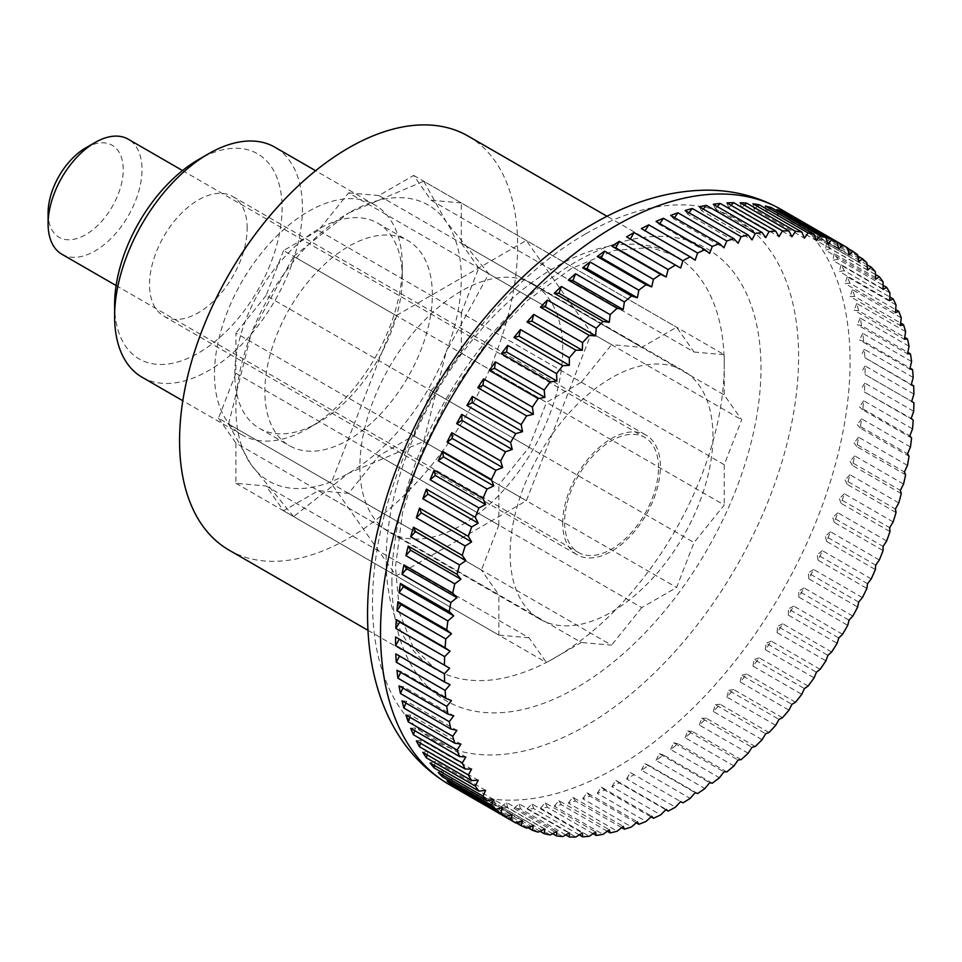 <?xml version="1.0" encoding="UTF-8"?>
<svg xmlns="http://www.w3.org/2000/svg" width="962" height="962" viewBox="0 0 962 962"><rect width="100%" height="100%" fill="white"/><g stroke="black" fill="none" stroke-linecap="round" stroke-linejoin="round"><path stroke-width="0.72" stroke-dasharray="4.81 3.61" d="M229.076 550.132A239.045 138.011 120 0 0 413.287 486.087A239.045 138.011 120 0 0 517.64 245.514A239.045 138.011 120 0 0 468.133 136.087M913.9 394.119L865.066 365.933A332.01 191.691 -60 0 1 865.103 370.214A332.01 191.691 -60 0 1 865.066 374.543L913.9 402.729M913.672 411.291L864.838 383.092A332.01 191.691 -60 0 1 864.369 391.955L913.203 420.141M912.517 428.932L863.684 400.733A332.01 191.691 -60 0 1 862.746 409.812L911.579 438.011M910.437 446.993L861.603 418.795A332.01 191.691 -60 0 1 860.208 428.054L909.042 456.253M907.455 465.392L858.621 437.205A332.01 191.691 -60 0 1 856.769 446.608L905.603 474.795M903.558 484.066L854.725 455.868A332.01 191.691 -60 0 1 852.428 465.392L901.262 493.578M898.785 502.934L849.951 474.747A332.01 191.691 -60 0 1 847.209 484.331L896.043 512.518M893.145 521.921L844.311 493.734A332.01 191.691 -60 0 1 841.137 503.354L889.97 531.541M886.663 540.969L837.83 512.77A332.01 191.691 -60 0 1 834.234 522.39L883.068 550.577M879.352 559.98L830.519 531.782A332.01 191.691 -60 0 1 826.526 541.353L875.36 569.552M871.259 578.883L822.426 550.697A332.01 191.691 -60 0 1 818.049 560.185L866.882 588.383M862.409 597.618L813.575 569.432A332.01 191.691 -60 0 1 808.826 578.799L857.659 606.998M852.825 616.101L803.991 587.902A332.01 191.691 -60 0 1 798.893 597.125L847.726 625.324M842.568 634.259L793.734 606.06A332.01 191.691 -60 0 1 788.299 615.091L837.132 643.289M831.661 652.02L782.827 623.821A332.01 191.691 -60 0 1 777.08 632.623L825.913 660.822M820.153 669.312L771.32 641.125A332.01 191.691 -60 0 1 765.295 649.663L814.117 677.849M808.092 686.074L759.258 657.876A332.01 191.691 -60 0 1 752.957 666.125L801.791 694.323M795.514 702.236L746.68 674.037A332.01 191.691 -60 0 1 740.151 681.962L788.984 710.148M782.479 717.724L733.645 689.538A332.01 191.691 -60 0 1 726.899 697.089L775.733 725.288M769.035 732.503L720.201 704.304A332.01 191.691 -60 0 1 713.275 711.471L762.108 739.67M755.242 746.488L706.409 718.289A332.01 191.691 -60 0 1 699.326 725.047L748.159 753.234M741.149 759.631L692.315 731.445A332.01 191.691 -60 0 1 685.1 737.746L733.934 765.944M726.803 771.897L677.969 743.698A332.01 191.691 -60 0 1 670.658 749.542L719.48 777.729M712.277 783.212L663.443 755.026A332.01 191.691 -60 0 1 656.048 760.365L704.881 788.563M697.618 793.542L648.785 765.355A332.01 191.691 -60 0 1 641.353 770.189L690.175 798.388M626.599 778.967L630.326 772.51L680.639 801.562L634.054 774.663A332.01 191.691 -60 0 1 626.599 778.967L675.432 807.166M665.8 809.751L619.312 782.912A332.01 191.691 -60 0 1 611.868 786.663L660.702 814.862M650.985 816.846L604.605 790.067A332.01 191.691 -60 0 1 597.21 793.265L646.043 821.452M636.243 822.799L590.007 796.103A332.01 191.691 -60 0 1 582.683 798.713L631.517 826.911M621.656 827.597L575.565 800.997A332.01 191.691 -60 0 1 568.338 803.017L617.171 831.216M607.25 831.228L561.339 804.713A332.01 191.691 -60 0 1 554.244 806.144L603.078 834.343M593.109 833.657L547.378 807.262A332.01 191.691 -60 0 1 540.452 808.092L589.285 836.279M579.256 834.884L533.754 808.609A332.01 191.691 -60 0 1 527.008 808.838L575.841 837.036M565.764 834.896L520.502 808.765A332.01 191.691 -60 0 1 513.973 808.393L562.806 836.579M552.657 833.693L507.695 807.731A332.01 191.691 -60 0 1 501.406 806.745L550.228 834.944M540.007 831.264L495.37 805.495A332.01 191.691 -60 0 1 489.333 803.919L538.167 832.118M527.825 827.633L483.573 802.092A332.01 191.691 -60 0 1 477.825 799.915L526.659 828.114M516.161 822.799L472.354 797.498A332.01 191.691 -60 0 1 466.919 794.744L515.752 822.943M658.501 467.809A66.402 38.336 120 0 0 644.744 437.409A66.402 38.336 120 0 0 593.578 455.206A66.402 38.336 120 0 0 564.598 522.029A66.402 38.336 120 0 0 578.342 552.428A66.402 38.336 120 0 0 629.521 534.631A66.402 38.336 120 0 0 658.501 467.809M61.857 254.233A66.402 38.336 120 0 0 113.023 236.436A66.402 38.336 120 0 0 142.003 169.613A66.402 38.336 120 0 0 128.259 139.213M85.666 147.932A53.126 30.676 -60 0 1 123.232 169.613A53.126 30.676 -60 0 1 85.666 234.68A53.126 30.676 -60 0 1 48.1 212.987M626.599 236.856L680.639 268.061M645.081 230.76L695.153 260.209M641.353 228.607L644.829 231.157M659.812 223.617L659.283 224.399L709.595 253.451M656.048 221.452L659.283 224.399M674.446 217.604L673.616 218.747L723.929 247.787M670.658 215.416L673.616 218.747M688.948 212.758L687.782 214.225L738.094 243.266M685.1 210.534L687.782 214.225M703.246 209.067L701.719 210.846L752.031 239.899M699.326 206.806L701.719 210.846M717.279 206.577L715.367 208.646L765.68 237.698M713.275 204.269L715.367 208.646M731.024 205.291L728.691 207.612L779.004 236.664M726.899 202.91L728.691 207.612M744.408 205.207L741.618 207.756L791.93 236.796M740.151 202.754L741.618 207.756M757.371 206.337L754.112 209.067L804.424 238.119M752.957 203.8L754.112 209.067M769.901 208.682L766.113 211.556L816.425 240.608M765.295 206.024L766.113 211.556M781.926 212.229L777.585 215.211L827.897 244.264M777.08 209.439L777.585 215.211M793.409 216.967L788.467 220.009L838.78 249.062M788.299 214.021L788.467 220.009M847.726 247.943L798.893 219.757A332.01 191.691 -60 0 1 803.991 223.076L847.811 248.376M803.991 223.076L798.725 225.926L849.049 254.978M798.893 219.757L798.725 225.926M857.659 254.81L808.826 226.611A332.01 191.691 -60 0 1 813.575 230.507L857.827 256.06M813.575 230.507L808.333 232.96L858.645 262.013M808.826 226.611L808.333 232.96M866.882 262.77L818.049 234.584A332.01 191.691 -60 0 1 822.426 239.009L867.063 264.778M822.426 239.009L817.219 241.065L867.532 270.118M818.049 234.584L817.219 241.065M875.36 271.801L826.526 243.614A332.01 191.691 -60 0 1 830.519 248.581L875.492 274.531M830.519 248.581L825.384 250.216L875.697 279.269M826.526 243.614L825.384 250.216M883.068 281.878L834.234 253.679A332.01 191.691 -60 0 1 837.83 259.151L883.08 285.281M837.83 259.151L832.767 260.377L883.08 289.43M834.234 253.679L832.767 260.377M889.97 292.941L841.137 264.742A332.01 191.691 -60 0 1 844.311 270.707L889.814 296.969M844.311 270.707L839.357 271.5L889.67 300.553M841.137 264.742L839.357 271.5M896.043 304.954L847.209 276.767A332.01 191.691 -60 0 1 849.951 283.177L895.682 309.584M849.951 283.177L845.117 283.549L895.43 312.602M847.209 276.767L845.117 283.549M901.262 317.869L852.428 289.682A332.01 191.691 -60 0 1 854.725 296.536L900.648 323.052M854.725 296.536L850.035 296.488L900.348 325.529M852.428 289.682L850.035 296.488M905.603 331.649L856.769 303.451A332.01 191.691 -60 0 1 858.621 310.714L904.713 337.325M858.621 310.714L854.088 310.233L904.4 339.285M856.769 303.451L854.088 310.233M909.042 346.212L860.208 318.025A332.01 191.691 -60 0 1 861.603 325.673L907.851 352.369M861.603 325.673L857.25 324.771L907.563 353.812M860.208 318.025L857.25 324.771M911.579 361.52L862.746 333.333A332.01 191.691 -60 0 1 863.684 341.33L910.064 368.109M863.684 341.33L859.523 340.007L909.836 369.059M862.746 333.333L859.523 340.007M913.203 377.513L864.369 349.326A332.01 191.691 -60 0 1 864.838 357.648L911.327 384.487M864.838 357.648L911.206 384.956M864.369 349.326L860.882 355.904M865.066 374.543L911.651 401.443M865.066 365.933L861.339 372.39M864.369 391.955L911.206 418.446M864.838 383.092L860.882 389.406M862.746 409.812L859.523 406.878L909.836 435.918M863.684 400.733L859.523 406.878M860.208 428.054L857.25 424.735L907.563 453.787M861.603 418.795L857.25 424.735M856.769 446.608L854.088 442.917L904.4 471.969M858.621 437.205L854.088 442.917M852.428 465.392L850.035 461.351L900.348 490.392M854.725 455.868L850.035 461.351M847.209 484.331L845.117 479.954L895.43 509.006M849.951 474.747L845.117 479.954M841.137 503.354L839.357 498.653L889.67 527.705M844.311 493.734L839.357 498.653M834.234 522.39L832.767 517.4L883.08 546.44M837.83 512.77L832.767 517.4M826.526 541.353L825.384 536.087L875.697 565.127M830.519 531.782L825.384 536.087M818.049 560.185L817.219 554.653L867.532 583.706M822.426 550.697L817.219 554.653M808.826 578.799L808.333 573.027L858.645 602.08M813.575 569.432L808.333 573.027M798.893 597.125L798.725 591.137L849.049 620.189M803.991 587.902L798.725 591.137M788.299 615.091L788.467 608.91L838.78 637.962M793.734 606.06L788.467 608.91M777.08 632.623L777.585 626.286L827.897 655.326M782.827 623.821L777.585 626.286M765.295 649.663L766.113 643.169L816.425 672.222M771.32 641.125L766.113 643.169M752.957 666.125L754.112 659.523L804.424 688.576M759.258 657.876L754.112 659.523M740.151 681.962L741.618 675.264L791.93 704.316M746.68 674.037L741.618 675.264M726.899 697.089L728.691 690.343L779.004 719.384M733.645 689.538L728.691 690.343M713.275 711.471L715.367 704.689L765.68 733.729M720.201 704.304L715.367 704.689M699.326 725.047L701.719 718.241L752.031 747.294M706.409 718.289L701.719 718.241M685.1 737.746L687.782 730.964L738.094 760.016M692.315 731.445L687.782 730.964M670.658 749.542L673.616 742.796L723.929 771.849M677.969 743.698L673.616 742.796M656.048 760.365L659.283 753.691L709.595 782.743M663.443 755.026L659.283 753.691M641.353 770.189L644.829 763.612L695.153 792.664M648.785 765.355L644.829 763.612M634.054 774.663L630.326 772.51M611.868 786.663L615.824 780.362L666.137 809.415M619.312 782.912L615.824 780.362M597.21 793.265L601.37 787.132L651.695 816.173M604.605 790.067L601.37 787.132M582.683 798.713L587.036 792.784L637.361 821.825M590.007 796.103L587.036 792.784M568.338 803.017L572.883 797.306L623.196 826.346M575.565 800.997L572.883 797.306M554.244 806.144L558.946 800.673L609.259 829.725M561.339 804.713L558.946 800.673M540.452 808.092L545.286 802.885L595.598 831.926M547.378 807.262L545.286 802.885M527.008 808.838L531.962 803.919L582.287 832.96M533.754 808.609L531.962 803.919M513.973 808.393L519.035 803.775L569.348 832.815M520.502 808.765L519.035 803.775M501.406 806.745L506.541 802.452L556.866 831.505M507.695 807.731L506.541 802.452M489.333 803.919L494.54 799.963L544.853 829.016M495.37 805.495L494.54 799.963M477.825 799.915L483.08 796.308L533.393 825.36M483.573 802.092L483.08 796.308M466.919 794.744L472.186 791.522L522.51 820.562M472.354 797.498L472.186 791.522M456.661 788.443L461.928 785.593L512.241 814.646M461.772 791.389L461.928 785.593M447.077 781.024L452.332 778.559L502.645 807.611M451.924 783.814L452.332 778.559M438.227 772.51L443.434 770.454L493.746 799.506M442.833 775.168L443.434 770.454M430.134 762.95L435.281 761.303L485.594 790.355M434.547 765.499L435.281 761.303M422.823 752.368L427.886 751.142L478.21 780.194M427.08 754.821L427.886 751.142M416.342 740.824L421.296 740.018L471.62 769.071M420.466 743.193L421.296 740.018M410.702 728.342L415.536 727.969L465.848 757.022M414.706 730.663L415.536 727.969M405.928 714.982L410.618 715.043L460.942 744.083M409.848 717.255L410.618 715.043M402.032 700.805L406.577 701.286L456.89 730.338M405.88 703.03L406.577 701.286M399.05 685.858L403.403 686.76L453.727 715.812M402.837 688.046L403.403 686.76M396.969 670.189L401.142 671.512L451.455 700.564M400.733 672.366L401.142 671.512M395.815 653.883L450.084 684.667M478.727 267.989L461.291 243.182L724.242 394.985L741.666 419.793L724.242 464.718L461.291 312.915L478.727 267.989L741.666 419.793M318.41 230.423L283.549 250.553L546.488 402.356L581.349 382.227L318.41 230.423L348.605 192.857L611.543 344.661L641.738 347.366L676.611 327.236L694.035 352.032L431.096 200.228L413.672 175.421L378.8 195.551L641.738 347.366M413.672 175.421L676.611 327.236M413.672 435.666L431.096 390.74L694.035 542.544L676.611 587.481L641.738 607.611L378.8 455.796L413.672 435.666L676.611 587.481M235.918 373.304L218.482 418.242L481.421 570.045L498.857 525.108L235.918 373.304L235.918 333.044L498.857 484.848L529.052 447.294L546.488 402.356M283.549 250.553L266.113 295.478L529.052 447.294M318.41 490.668L581.349 642.472L546.488 662.602L529.052 637.806L266.113 485.99L283.549 510.798L318.41 490.668L348.605 493.362L378.8 455.796M283.549 510.798L546.488 662.602M218.482 418.242L235.918 443.037L498.857 594.841L481.421 570.045M378.8 195.551L348.605 192.857M431.096 390.74L461.291 353.174L461.291 312.915M461.291 353.174L724.242 504.99L694.035 542.544M724.242 464.718L724.242 504.99M461.291 243.182L461.291 202.922L724.242 354.725L724.242 394.985M266.113 295.478L235.918 333.044M348.605 493.362L611.543 645.165L581.349 642.472M641.738 607.611L611.543 645.165M235.918 443.037L235.918 483.297L266.113 485.99M461.291 202.922L431.096 200.228M235.918 483.297L498.857 635.1L498.857 594.841M529.052 637.806L498.857 635.1M694.035 352.032L724.242 354.725M581.349 382.227L611.543 344.661M498.857 525.108L498.857 484.848M228.547 424.05L251.01 334.391A159.367 92.015 120 0 0 235.918 408.177A159.367 92.015 120 0 0 251.01 464.514L228.547 424.05L331.168 483.297L396.236 315.608L526.358 240.488L591.414 333.044L526.358 500.733L396.236 575.853L331.168 483.297M423.737 181.241L446.2 221.705L488.792 273.797L446.2 351.827A159.367 92.015 120 0 0 461.291 278.054A159.367 92.015 120 0 0 446.2 221.705A159.367 92.015 120 0 0 348.605 212.987L423.737 181.241L526.358 240.488M712.962 436.363A143.434 82.804 120 0 0 683.26 370.707A143.434 82.804 120 0 0 572.739 409.127A143.434 82.804 120 0 0 510.125 553.475A143.434 82.804 120 0 0 539.826 619.131A143.434 82.804 120 0 0 650.36 580.711A143.434 82.804 120 0 0 712.962 436.363M562.71 349.615A143.434 82.804 120 0 0 533.008 283.958A143.434 82.804 120 0 0 422.486 322.378A143.434 82.804 120 0 0 359.872 466.726A143.434 82.804 120 0 0 389.574 532.383A143.434 82.804 120 0 0 500.108 493.963A143.434 82.804 120 0 0 562.71 349.615M432.347 294.757A118.434 68.374 120 0 0 407.816 240.548A118.434 68.374 120 0 0 316.558 272.27A118.434 68.374 120 0 0 264.863 391.462A118.434 68.374 120 0 0 289.394 445.671A118.434 68.374 120 0 0 380.651 413.949A118.434 68.374 120 0 0 432.347 294.757M234.812 374.11A118.434 68.374 -60 0 1 286.508 254.93A118.434 68.374 -60 0 1 377.765 223.196A118.434 68.374 -60 0 1 402.296 277.417A118.434 68.374 -60 0 1 318.554 422.462A118.434 68.374 -60 0 1 259.343 428.318A118.434 68.374 -60 0 1 234.812 374.11M402.296 265.68A132.804 76.671 120 0 0 374.795 204.882A132.804 76.671 120 0 0 272.45 240.464A132.804 76.671 120 0 0 214.478 374.11A132.804 76.671 120 0 0 241.991 434.908A132.804 76.671 120 0 0 308.393 428.33A132.804 76.671 120 0 0 402.296 265.68L402.296 277.417M142.111 377.248A132.804 76.671 120 0 0 244.456 341.666A132.804 76.671 120 0 0 302.429 208.008A132.804 76.671 120 0 0 274.916 147.222M114.61 304.714A118.434 68.374 120 0 0 198.352 353.066A118.434 68.374 120 0 0 282.094 208.008A118.434 68.374 120 0 0 198.352 159.668M562.71 523.112A69.06 39.875 -60 0 1 592.857 453.607A69.06 39.875 -60 0 1 646.079 435.113A69.06 39.875 -60 0 1 660.377 466.726A69.06 39.875 -60 0 1 630.23 536.219A69.06 39.875 -60 0 1 577.02 554.725A69.06 39.875 -60 0 1 562.71 523.112M247.186 228.174A69.06 39.875 120 0 0 232.876 196.561A69.06 39.875 120 0 0 179.666 215.055A69.06 39.875 120 0 0 149.519 284.56A69.06 39.875 120 0 0 163.829 316.173A69.06 39.875 120 0 0 217.039 297.667A69.06 39.875 120 0 0 247.186 228.174M293.614 516.606L251.01 464.514A159.367 92.015 120 0 0 348.605 473.232A159.367 92.015 120 0 0 446.2 351.827L423.737 441.486L348.605 473.232L293.614 516.606L396.236 575.853M293.614 256.361L348.605 212.987A159.367 92.015 120 0 0 251.01 334.391L293.614 256.361L396.236 315.608M488.792 273.797L591.414 333.044M423.737 441.486L526.358 500.733M585.557 233.898A301.31 173.954 120 0 0 372.51 602.921A301.31 173.954 120 0 0 585.557 725.937A301.31 173.954 120 0 0 798.616 356.914A301.31 173.954 120 0 0 585.557 233.898M449.302 784.619A332.01 191.691 120 0 0 615.307 768.181A332.01 191.691 120 0 0 850.071 361.544A332.01 191.691 120 0 0 781.312 209.548M391.907 581.192A260.991 150.685 120 0 0 400.216 639.658A260.991 150.685 120 0 0 576.442 687.746A260.991 150.685 120 0 0 760.99 368.109A260.991 150.685 120 0 0 576.442 261.556A260.991 150.685 120 0 0 391.907 581.192M724.242 364.802A239.045 138.011 120 0 0 674.723 255.363A239.045 138.011 120 0 0 555.206 267.208A239.045 138.011 120 0 0 386.171 559.98A239.045 138.011 120 0 0 435.678 669.408A239.045 138.011 120 0 0 555.206 657.575A239.045 138.011 120 0 0 724.242 364.802M368.001 630.338L435.678 669.408L413.119 647.101L399.615 613.131L395.49 566.883L402.549 512.361L420.815 454.16L449.134 396.753L485.509 344.312L527.248 300.601L570.971 268.771L614.441 250.445L650.697 247.511L674.723 255.363L607.046 216.294M182.527 170.551L644.744 437.409M116.125 285.558L578.342 552.428M683.26 370.707L533.008 283.958M377.765 223.196L407.816 240.548M374.795 204.882L315.62 170.719M232.876 196.561L646.079 435.113M163.829 316.173L577.02 554.725M241.991 434.908L182.816 400.745M318.554 422.462L308.393 428.33M259.343 428.318L289.394 445.671M539.826 619.131L389.574 532.383"/><path stroke-width="1.44" d="M607.046 216.294L468.133 136.087A239.045 138.011 120 0 0 283.922 200.132A239.045 138.011 120 0 0 179.569 440.704A239.045 138.011 120 0 0 229.076 550.132L368.001 630.338M682.888 802.861L680.639 801.562L682.888 802.861A332.01 191.691 120 0 0 690.175 798.388A866.221 705.867 -66.2 0 0 695.153 792.664A866.221 44.408 27.9 0 0 697.618 793.542A332.01 191.691 120 0 0 704.881 788.563A866.221 701.683 -72.3 0 0 709.595 782.743A866.221 88.636 25.8 0 0 712.277 783.212A332.01 191.691 120 0 0 719.48 777.729A866.221 694.732 -78.3 0 0 723.929 771.849A866.221 132.528 23.7 0 0 726.803 771.897A332.01 191.691 120 0 0 733.934 765.944A866.221 685.04 -84 0 0 738.094 760.016A866.221 175.89 21.6 0 0 741.149 759.631A332.01 191.691 120 0 0 748.159 753.234A866.221 672.642 -89.4 0 0 752.031 747.294A866.221 218.554 19.4 0 0 755.242 746.488A332.01 191.691 120 0 0 762.108 739.67A866.221 657.599 -94.4 0 0 765.68 733.729A866.221 260.353 17.1 0 0 769.035 732.503A332.01 191.691 120 0 0 775.733 725.288A866.221 639.946 -99.2 0 0 779.004 719.384A866.221 301.13 14.8 0 0 782.479 717.724A332.01 191.691 120 0 0 788.984 710.148A866.221 619.781 -103.6 0 0 791.93 704.316A866.221 340.716 12.4 0 0 795.514 702.236A332.01 191.691 120 0 0 801.791 694.323A866.221 597.161 -107.7 0 0 804.424 688.576A866.221 378.968 9.9 0 0 808.092 686.074A332.01 191.691 120 0 0 814.117 677.849A866.221 572.186 -111.5 0 0 816.425 672.222A866.221 415.716 7.2 0 0 820.153 669.312A332.01 191.691 120 0 0 825.913 660.822A866.221 544.961 -115.1 0 0 827.897 655.326A866.221 450.817 4.5 0 0 831.661 652.02A332.01 191.691 120 0 0 837.132 643.289A866.221 515.572 -118.4 0 0 838.78 637.962A866.221 484.151 1.5 0 0 842.568 634.259A332.01 191.691 120 0 0 847.726 625.324A866.221 484.163 -121.5 0 0 849.049 620.189A866.221 515.572 -1.6 0 0 852.825 616.101A332.01 191.691 120 0 0 857.659 606.998A866.221 450.829 -124.5 0 0 858.645 602.08A866.221 544.949 -4.9 0 0 862.409 597.618A332.01 191.691 120 0 0 866.882 588.383A866.221 415.728 -127.2 0 0 867.532 583.706A866.221 572.186 -8.5 0 0 871.259 578.883A332.01 191.691 120 0 0 875.36 569.552A866.221 378.98 -129.9 0 0 875.697 565.127A866.221 597.161 -12.3 0 0 879.352 559.98A332.01 191.691 120 0 0 883.068 550.577A866.221 340.728 -132.4 0 0 883.08 546.44A866.221 619.781 -16.4 0 0 886.663 540.969A332.01 191.691 120 0 0 889.97 531.541A866.221 301.142 -134.8 0 0 889.67 527.705A866.221 639.946 -20.8 0 0 893.145 521.921A332.01 191.691 120 0 0 896.043 512.518A866.221 260.365 -137.1 0 0 895.43 509.006A866.221 657.599 -25.6 0 0 898.785 502.934A332.01 191.691 120 0 0 901.262 493.578A866.221 218.566 -139.4 0 0 900.348 490.392A866.221 672.642 -30.6 0 0 903.558 484.066A332.01 191.691 120 0 0 905.603 474.795A866.221 175.89 -141.6 0 0 904.4 471.969A866.221 685.04 -36 0 0 907.455 465.392A332.01 191.691 120 0 0 909.042 456.253A866.221 132.528 -143.7 0 0 907.563 453.787A866.221 694.732 -41.7 0 0 910.437 446.993A332.01 191.691 120 0 0 911.579 438.011A866.221 88.648 -145.8 0 0 909.836 435.918A866.221 701.683 -47.7 0 0 912.517 428.932A332.01 191.691 120 0 0 913.203 420.141A866.221 44.42 -147.9 0 0 911.206 418.446A866.221 705.867 -53.8 0 0 913.672 411.291A332.01 191.691 120 0 0 913.9 402.729L911.651 401.443A866.221 707.262 -60 0 0 913.9 394.119A332.01 191.691 120 0 0 913.672 385.834A866.221 44.408 -152.1 0 1 911.206 384.956A866.221 705.867 -66.2 0 0 913.203 377.513A332.01 191.691 120 0 0 912.517 369.528A866.221 88.636 -154.2 0 1 909.836 369.059A866.221 701.683 -72.3 0 0 911.579 361.52A332.01 191.691 120 0 0 910.437 353.86A866.221 132.528 -156.3 0 1 907.563 353.812A866.221 694.732 -78.3 0 0 909.042 346.212A332.01 191.691 120 0 0 907.455 338.913A866.221 175.89 -158.4 0 1 904.4 339.285A866.221 685.04 -84 0 0 905.603 331.649A332.01 191.691 120 0 0 903.558 324.723A866.221 218.554 -160.6 0 1 900.348 325.529A866.221 672.642 -89.4 0 0 901.262 317.869A332.01 191.691 120 0 0 898.785 311.375A866.221 260.353 -162.9 0 1 895.43 312.602A866.221 657.599 -94.4 0 0 896.043 304.954A332.01 191.691 120 0 0 893.145 298.893A866.221 301.13 -165.2 0 1 889.67 300.553A866.221 639.946 -99.2 0 0 889.97 292.941A332.01 191.691 120 0 0 886.663 287.349A866.221 340.716 -167.6 0 1 883.08 289.43A866.221 619.781 -103.6 0 0 883.068 281.878A332.01 191.691 120 0 0 879.352 276.767A866.221 378.968 -170.1 0 1 875.697 279.269A866.221 597.161 -107.7 0 0 875.36 271.801A332.01 191.691 120 0 0 871.259 267.208A866.221 415.716 -172.8 0 1 867.532 270.118A866.221 572.186 -111.5 0 0 866.882 262.77A332.01 191.691 120 0 0 862.409 258.694A866.221 450.817 -175.5 0 1 858.645 262.013A866.221 544.961 -115.1 0 0 857.659 254.81A332.01 191.691 120 0 0 852.825 251.274A866.221 484.151 -178.5 0 1 849.049 254.978A866.221 515.572 -118.4 0 0 847.726 247.943A332.01 191.691 120 0 0 845.165 246.416A332.01 191.691 120 0 0 842.568 244.961A866.221 515.572 178.4 0 1 838.78 249.062A866.221 484.163 -121.5 0 0 837.132 242.208A332.01 191.691 120 0 0 831.661 239.803A866.221 544.949 175.1 0 1 827.897 244.264A866.221 450.829 -124.5 0 0 825.913 237.626A332.01 191.691 120 0 0 820.153 235.798A866.221 572.186 171.5 0 1 816.425 240.608A866.221 415.728 -127.2 0 0 814.117 234.223A332.01 191.691 120 0 0 808.092 232.96A866.221 597.161 167.7 0 1 804.424 238.119A866.221 378.98 -129.9 0 0 801.791 231.986A332.01 191.691 120 0 0 795.514 231.325A866.221 619.781 163.6 0 1 791.93 236.796A866.221 340.728 -132.4 0 0 788.984 230.952A332.01 191.691 120 0 0 782.479 230.88A866.221 639.946 159.2 0 1 779.004 236.664A866.221 301.142 -134.8 0 0 775.733 231.108A332.01 191.691 120 0 0 769.035 231.626A866.221 657.599 154.4 0 1 765.68 237.698A866.221 260.365 -137.1 0 0 762.108 232.455A332.01 191.691 120 0 0 755.242 233.574A866.221 672.642 149.4 0 1 752.031 239.899A866.221 218.566 -139.4 0 0 748.159 235.005A332.01 191.691 120 0 0 741.149 236.7A866.221 685.04 144 0 1 738.094 243.266A866.221 175.89 -141.6 0 0 733.934 238.72A332.01 191.691 120 0 0 726.803 240.993A866.221 694.732 138.3 0 1 723.929 247.787A866.221 132.528 -143.7 0 0 719.48 243.614A332.01 191.691 120 0 0 712.277 246.452A866.221 701.683 132.3 0 1 709.595 253.451A866.221 88.648 -145.8 0 0 704.881 249.651A332.01 191.691 120 0 0 697.618 253.042A866.221 705.867 126.2 0 1 695.153 260.209A866.221 44.42 -147.9 0 0 690.175 256.806A332.01 191.691 120 0 0 682.888 260.75A866.221 707.262 120 0 1 680.639 268.061L675.432 265.055A332.01 191.691 120 0 0 668.145 269.528A866.221 705.867 113.8 0 1 666.137 276.96A866.221 44.408 -152.1 0 1 660.702 274.362A332.01 191.691 120 0 0 653.438 279.353A866.221 701.683 107.7 0 1 651.695 286.88A866.221 88.636 -154.2 0 1 646.043 284.692A332.01 191.691 120 0 0 638.84 290.175A866.221 694.732 101.7 0 1 637.361 297.775A866.221 132.528 -156.3 0 1 631.517 296.019A332.01 191.691 120 0 0 624.398 301.96A866.221 685.04 96 0 1 623.196 309.608A866.221 175.89 -158.4 0 1 617.171 308.273A332.01 191.691 120 0 0 610.161 314.67A866.221 672.642 90.6 0 1 609.259 322.33A866.221 218.554 -160.6 0 1 603.078 321.416A332.01 191.691 120 0 0 596.212 328.234A866.221 657.599 85.6 0 1 595.598 335.894A866.221 260.353 -162.9 0 1 589.285 335.413A332.01 191.691 120 0 0 582.587 342.616A866.221 639.946 80.8 0 1 582.287 350.24A866.221 301.13 -165.2 0 1 575.841 350.18A332.01 191.691 120 0 0 569.336 357.756A866.221 619.781 76.4 0 1 569.348 365.307A866.221 340.716 -167.6 0 1 562.806 365.68A332.01 191.691 120 0 0 556.529 373.593A866.221 597.161 72.3 0 1 556.866 381.048A866.221 378.968 -170.1 0 1 550.228 381.83A332.01 191.691 120 0 0 544.203 390.055A866.221 572.186 68.5 0 1 544.853 397.402A866.221 415.716 -172.8 0 1 538.167 398.593A332.01 191.691 120 0 0 532.407 407.094A866.221 544.961 64.9 0 1 533.393 414.285A866.221 450.817 -175.5 0 1 526.659 415.897A332.01 191.691 120 0 0 521.188 424.627A866.221 515.572 61.6 0 1 522.51 431.661A866.221 484.151 -178.5 0 1 515.752 433.646A332.01 191.691 120 0 0 510.594 442.592A866.221 484.163 58.5 0 1 512.241 449.434A866.221 515.572 178.4 0 1 505.495 451.803A332.01 191.691 120 0 0 500.661 460.918A866.221 450.829 55.5 0 1 502.645 467.544A866.221 544.949 175.1 0 1 495.911 470.286A332.01 191.691 120 0 0 491.438 479.533A866.221 415.728 52.8 0 1 493.746 485.918A866.221 572.186 171.5 0 1 487.061 489.021A332.01 191.691 120 0 0 482.96 498.352A866.221 378.98 50.1 0 1 485.594 504.485A866.221 597.161 167.7 0 1 478.968 507.936A332.01 191.691 120 0 0 475.252 517.328A866.221 340.728 47.6 0 1 478.21 523.184A866.221 619.781 163.6 0 1 471.657 526.948A332.01 191.691 120 0 0 468.35 536.363A866.221 301.142 45.2 0 1 471.62 541.919A866.221 639.946 159.2 0 1 465.175 545.983A332.01 191.691 120 0 0 462.277 555.387A866.221 260.365 42.9 0 1 465.848 560.618A866.221 657.599 154.4 0 1 459.535 564.971A332.01 191.691 120 0 0 457.058 574.326A866.221 218.566 40.6 0 1 460.942 579.232A866.221 672.642 149.4 0 1 454.761 583.85A332.01 191.691 120 0 0 452.717 593.109A866.221 175.89 38.4 0 1 456.89 597.655A866.221 685.04 144 0 1 450.865 602.513A332.01 191.691 120 0 0 449.278 611.664A866.221 132.528 36.3 0 1 453.727 615.836A866.221 694.732 138.3 0 1 447.883 620.923A332.01 191.691 120 0 0 446.741 629.906A866.221 88.648 34.2 0 1 451.455 633.705A866.221 701.683 132.3 0 1 445.803 638.972A332.01 191.691 120 0 0 445.117 647.763A866.221 44.42 32.1 0 1 450.084 651.178A866.221 705.867 126.2 0 1 444.648 656.625L395.815 628.427L399.771 622.125L450.084 651.178M510.594 819.961L461.76 791.774A332.01 191.691 -60 0 1 456.661 788.443L505.495 816.63A866.221 484.151 1.5 0 0 512.241 814.646A866.221 515.572 61.6 0 1 510.594 819.961A332.01 191.691 120 0 0 513.155 821.488A332.01 191.691 120 0 0 515.752 822.943A866.221 515.572 -1.6 0 0 522.51 820.562A866.221 484.163 58.5 0 1 521.188 825.697A332.01 191.691 120 0 0 526.659 828.114A866.221 544.949 -4.9 0 0 533.393 825.36A866.221 450.829 55.5 0 1 532.407 830.278A332.01 191.691 120 0 0 538.167 832.118A866.221 572.186 -8.5 0 0 544.853 829.016A866.221 415.728 52.8 0 1 544.203 833.693A332.01 191.691 120 0 0 550.228 834.944A866.221 597.161 -12.3 0 0 556.866 831.505A866.221 378.98 50.1 0 1 556.529 835.918A332.01 191.691 120 0 0 562.806 836.579A866.221 619.781 -16.4 0 0 569.348 832.815A866.221 340.728 47.6 0 1 569.336 836.964A332.01 191.691 120 0 0 575.841 837.036A866.221 639.946 -20.8 0 0 582.287 832.96A866.221 301.142 45.2 0 1 582.587 836.808A332.01 191.691 120 0 0 589.285 836.279A866.221 657.599 -25.6 0 0 595.598 831.926A866.221 260.365 42.9 0 1 596.212 835.449A332.01 191.691 120 0 0 603.078 834.343A866.221 672.642 -30.6 0 0 609.259 829.725A866.221 218.566 40.6 0 1 610.161 832.912A332.01 191.691 120 0 0 617.171 831.216A866.221 685.04 -36 0 0 623.196 826.346A866.221 175.89 38.4 0 1 624.398 829.184A332.01 191.691 120 0 0 631.517 826.911A866.221 694.732 -41.7 0 0 637.361 821.825A866.221 132.528 36.3 0 1 638.84 824.302A332.01 191.691 120 0 0 646.043 821.452A866.221 701.683 -47.7 0 0 651.695 816.173A866.221 88.648 34.2 0 1 653.438 818.265A332.01 191.691 120 0 0 660.702 814.862A866.221 705.867 -53.8 0 0 666.137 809.415A866.221 44.42 32.1 0 1 668.145 811.11A332.01 191.691 120 0 0 675.432 807.166A866.221 707.262 -60 0 0 680.639 801.562M668.145 811.11L665.8 809.751M653.438 818.265L650.985 816.846M638.84 824.302L636.243 822.799M624.398 829.184L621.656 827.597M610.161 832.912L607.25 831.228M596.212 835.449L593.109 833.657M582.587 836.808L579.256 834.884M569.336 836.964L565.764 834.896M556.529 835.918L552.657 833.693M544.203 833.693L540.007 831.264M532.407 830.278L527.825 827.633M521.188 825.697L516.161 822.799M500.661 813.094L451.839 784.908A332.01 191.691 -60 0 1 447.077 781.024L495.911 809.21A866.221 450.817 4.5 0 0 502.645 807.611A866.221 544.961 64.9 0 1 500.661 813.094A332.01 191.691 120 0 0 505.495 816.63M491.438 805.134L442.604 776.947A332.01 191.691 -60 0 1 438.227 772.51L487.061 800.709A866.221 415.716 7.2 0 0 493.746 799.506A866.221 572.186 68.5 0 1 491.438 805.134A332.01 191.691 120 0 0 495.911 809.21M482.96 796.103L434.127 767.904A332.01 191.691 -60 0 1 430.134 762.95L478.968 791.137A866.221 378.968 9.9 0 0 485.594 790.355A866.221 597.161 72.3 0 1 482.96 796.103A332.01 191.691 120 0 0 487.061 800.709M475.252 786.038L426.419 757.84A332.01 191.691 -60 0 1 422.823 752.368L471.657 780.567A866.221 340.716 12.4 0 0 478.21 780.194A866.221 619.781 76.4 0 1 475.252 786.038A332.01 191.691 120 0 0 478.968 791.137M468.35 774.975L419.516 746.777A332.01 191.691 -60 0 1 416.342 740.824L465.175 769.011A866.221 301.13 14.8 0 0 471.62 769.071A866.221 639.946 80.8 0 1 468.35 774.975A332.01 191.691 120 0 0 471.657 780.567M462.277 762.95L413.444 734.764A332.01 191.691 -60 0 1 410.702 728.342L459.535 756.541A866.221 260.353 17.1 0 0 465.848 757.022A866.221 657.599 85.6 0 1 462.277 762.95A332.01 191.691 120 0 0 465.175 769.011M457.058 750.035L408.225 721.849A332.01 191.691 -60 0 1 405.928 714.982L454.761 743.181A866.221 218.554 19.4 0 0 460.942 744.083A866.221 672.642 90.6 0 1 457.058 750.035A332.01 191.691 120 0 0 459.535 756.541M452.717 736.267L403.896 708.068A332.01 191.691 -60 0 1 402.032 700.805L450.865 729.004A866.221 175.89 21.6 0 0 456.89 730.338A866.221 685.04 96 0 1 452.717 736.267A332.01 191.691 120 0 0 454.761 743.181M449.278 721.692L400.445 693.506A332.01 191.691 -60 0 1 399.05 685.858L447.883 714.044A866.221 132.528 23.7 0 0 453.727 715.812A866.221 694.732 101.7 0 1 449.278 721.692A332.01 191.691 120 0 0 450.865 729.004M446.741 706.385L397.907 678.186A332.01 191.691 -60 0 1 396.969 670.189L445.803 698.388A866.221 88.636 25.8 0 0 451.455 700.564A866.221 701.683 107.7 0 1 446.741 706.385A332.01 191.691 120 0 0 447.883 714.044M445.117 690.391L396.284 662.205A332.01 191.691 -60 0 1 395.815 653.883L444.648 682.07A866.221 44.408 27.9 0 0 450.084 684.667A866.221 705.867 113.8 0 1 445.117 690.391A332.01 191.691 120 0 0 445.803 698.388M444.648 656.625A332.01 191.691 120 0 0 444.42 665.175L449.627 668.181A866.221 707.262 120 0 1 444.42 673.785A332.01 191.691 120 0 0 444.648 682.07M444.42 673.785L395.586 645.586A332.01 191.691 -60 0 1 395.562 641.305A332.01 191.691 -60 0 1 395.586 636.988L444.42 665.175M182.527 170.551L128.259 139.213A66.402 38.336 120 0 0 95.058 142.508A66.402 38.336 120 0 0 48.1 223.833A66.402 38.336 120 0 0 61.857 254.233L116.125 285.558M95.058 142.508L85.666 147.932A53.126 30.676 -60 0 0 48.1 212.987L48.1 223.833M395.815 628.427A332.01 191.691 -60 0 1 396.284 619.576L445.117 647.763M396.284 619.576L399.771 622.125M445.803 638.972L396.969 610.786A332.01 191.691 -60 0 1 397.907 601.707L446.741 629.906M397.907 601.707L401.142 604.653L451.455 633.705M396.969 610.786L401.142 604.653M447.883 620.923L399.05 592.724A332.01 191.691 -60 0 1 400.445 583.465L449.278 611.664M400.445 583.465L403.403 586.784L453.727 615.836M399.05 592.724L403.403 586.784M450.865 602.513L402.032 574.326A332.01 191.691 -60 0 1 403.896 564.922L452.717 593.109M403.896 564.922L406.577 568.602L456.89 597.655M402.032 574.326L406.577 568.602M454.761 583.85L405.928 555.651A332.01 191.691 -60 0 1 408.225 546.139L457.058 574.326M408.225 546.139L410.618 550.18L460.942 579.232M405.928 555.651L410.618 550.18M459.535 564.971L410.702 536.784A332.01 191.691 -60 0 1 413.444 527.2L462.277 555.387M413.444 527.2L415.536 531.577L465.848 560.618M410.702 536.784L415.536 531.577M465.175 545.983L416.342 517.784A332.01 191.691 -60 0 1 419.516 508.164L468.35 536.363M419.516 508.164L421.296 512.866L471.62 541.919M416.342 517.784L421.296 512.866M471.657 526.948L422.823 498.749A332.01 191.691 -60 0 1 426.419 489.129L475.252 517.328M426.419 489.129L427.886 494.131L478.21 523.184M422.823 498.749L427.886 494.131M478.968 507.936L430.134 479.737A332.01 191.691 -60 0 1 434.127 470.165L482.96 498.352M434.127 470.165L435.281 475.444L485.594 504.485M430.134 479.737L435.281 475.444M487.061 489.021L438.227 460.822A332.01 191.691 -60 0 1 442.604 451.334L491.438 479.533M442.604 451.334L443.434 456.866L493.746 485.918M438.227 460.822L443.434 456.866M495.911 470.286L447.077 442.099A332.01 191.691 -60 0 1 451.839 432.72L500.661 460.918M451.839 432.72L452.332 438.492L502.645 467.544M447.077 442.099L452.332 438.492M505.495 451.803L456.661 423.617A332.01 191.691 -60 0 1 461.76 414.394L510.594 442.592M461.76 414.394L461.928 420.382L512.241 449.434M456.661 423.617L461.928 420.382M515.752 433.646L466.919 405.459A332.01 191.691 -60 0 1 472.354 396.428L521.188 424.627M472.354 396.428L472.186 402.609L522.51 431.661M466.919 405.459L472.186 402.609M526.659 415.897L477.825 387.698A332.01 191.691 -60 0 1 483.573 378.896L532.407 407.094M483.573 378.896L483.08 385.245L533.393 414.285M477.825 387.698L483.08 385.245M538.167 398.593L489.333 370.406A332.01 191.691 -60 0 1 495.37 361.868L544.203 390.055M495.37 361.868L494.54 368.35L544.853 397.402M489.333 370.406L494.54 368.35M550.228 381.83L501.406 353.643A332.01 191.691 -60 0 1 507.695 345.394L556.529 373.593M507.695 345.394L506.541 351.996L556.866 381.048M501.406 353.643L506.541 351.996M562.806 365.68L513.973 337.482A332.01 191.691 -60 0 1 520.502 329.569L569.336 357.756M520.502 329.569L519.035 336.255L569.348 365.307M513.973 337.482L519.035 336.255M575.841 350.18L527.008 321.981A332.01 191.691 -60 0 1 533.754 314.43L582.587 342.616M533.754 314.43L531.962 321.188L582.287 350.24M527.008 321.981L531.962 321.188M589.285 335.413L540.452 307.215A332.01 191.691 -60 0 1 547.378 300.048L596.212 328.234M547.378 300.048L545.286 306.842L595.598 335.894M540.452 307.215L545.286 306.842M603.078 321.416L554.244 293.23A332.01 191.691 -60 0 1 561.339 286.472L610.161 314.67M561.339 286.472L558.946 293.278L609.259 322.33M554.244 293.23L558.946 293.278M617.171 308.273L568.338 280.074A332.01 191.691 -60 0 1 575.565 273.773L624.398 301.96M575.565 273.773L572.883 280.555L623.196 309.608M568.338 280.074L572.883 280.555M631.517 296.019L582.683 267.821A332.01 191.691 -60 0 1 590.007 261.977L638.84 290.175M590.007 261.977L587.036 268.723L637.361 297.775M582.683 267.821L587.036 268.723M646.043 284.692L597.21 256.505A332.01 191.691 -60 0 1 604.605 251.154L653.438 279.353M604.605 251.154L601.37 257.828L651.695 286.88M597.21 256.505L601.37 257.828M660.702 274.362L611.868 246.164A332.01 191.691 -60 0 1 619.312 241.33L668.145 269.528M619.312 241.33L615.824 247.907L666.137 276.96M611.868 246.164L615.824 247.907M675.432 265.055L626.599 236.856A332.01 191.691 -60 0 1 634.054 232.551L682.888 260.75M634.054 232.551L630.326 239.009M690.175 256.806L641.353 228.607A332.01 191.691 -60 0 1 648.785 224.855L697.618 253.042M648.785 224.855L645.081 230.76M704.881 249.651L656.048 221.452A332.01 191.691 -60 0 1 663.443 218.266L712.277 246.452M663.443 218.266L659.812 223.617M719.48 243.614L670.658 215.416A332.01 191.691 -60 0 1 677.969 212.806L726.803 240.993M677.969 212.806L674.446 217.604M733.934 238.72L685.1 210.534A332.01 191.691 -60 0 1 692.315 208.501L741.149 236.7M692.315 208.501L688.948 212.758M748.159 235.005L699.326 206.806A332.01 191.691 -60 0 1 706.409 205.375L755.242 233.574M706.409 205.375L703.246 209.067M762.108 232.455L713.275 204.269A332.01 191.691 -60 0 1 720.201 203.439L769.035 231.626M720.201 203.439L717.279 206.577M775.733 231.108L726.899 202.91A332.01 191.691 -60 0 1 733.645 202.681L782.479 230.88M733.645 202.681L731.024 205.291M788.984 230.952L740.151 202.754A332.01 191.691 -60 0 1 746.68 203.126L795.514 231.325M746.68 203.126L744.408 205.207M801.791 231.986L752.957 203.8A332.01 191.691 -60 0 1 759.258 204.774L808.092 232.96M759.258 204.774L757.371 206.337M814.117 234.223L765.295 206.024A332.01 191.691 -60 0 1 771.32 207.6L820.153 235.798M771.32 207.6L769.901 208.682M825.913 237.626L777.08 209.439A332.01 191.691 -60 0 1 782.827 211.604L831.661 239.803M782.827 211.604L781.926 212.229M837.132 242.208L788.299 214.021A332.01 191.691 -60 0 1 793.734 216.775L842.568 244.961M847.811 248.376L852.825 251.274M857.827 256.06L862.409 258.694M867.063 264.778L871.259 267.208M875.492 274.531L879.352 276.767M883.08 285.281L886.663 287.349M889.814 296.969L893.145 298.893M895.682 309.584L898.785 311.375M900.648 323.052L903.558 324.723M904.713 337.325L907.455 338.913M907.851 352.369L910.437 353.86M910.064 368.109L912.517 369.528M911.327 384.487L913.672 385.834M451.839 784.908L451.924 783.814M442.604 776.947L442.833 775.168M434.127 767.904L434.547 765.499M426.419 757.84L427.08 754.821M419.516 746.777L420.466 743.193M413.444 734.764L414.706 730.663M408.225 721.849L409.848 717.255M403.896 708.068L405.88 703.03M400.445 693.506L402.837 688.046M397.907 678.186L400.733 672.366M396.284 662.205L399.555 656.036M395.586 636.988L449.627 668.181M395.586 645.586L399.314 639.141M315.62 170.719L274.916 147.222A132.804 76.671 120 0 0 208.513 153.8A132.804 76.671 120 0 0 114.61 316.45L114.61 304.714A118.434 68.374 120 0 1 198.352 159.668L208.513 153.8M114.61 316.45A132.804 76.671 120 0 0 142.111 377.248L182.816 400.745M380.531 632.635A332.01 191.691 120 0 0 449.302 784.619C370.683 738.287 351.575 631.072 379.99 521.043C409.608 401.25 496.729 278.463 593.229 223.809C631.12 201.731 668.999 190.512 706.89 190.151C733.814 190.199 758.621 196.669 781.312 209.548A332.01 191.691 120 0 0 615.307 225.998A332.01 191.691 120 0 0 380.531 632.635M513.155 821.488L449.302 784.619M845.165 246.416L781.312 209.548"/></g></svg>
